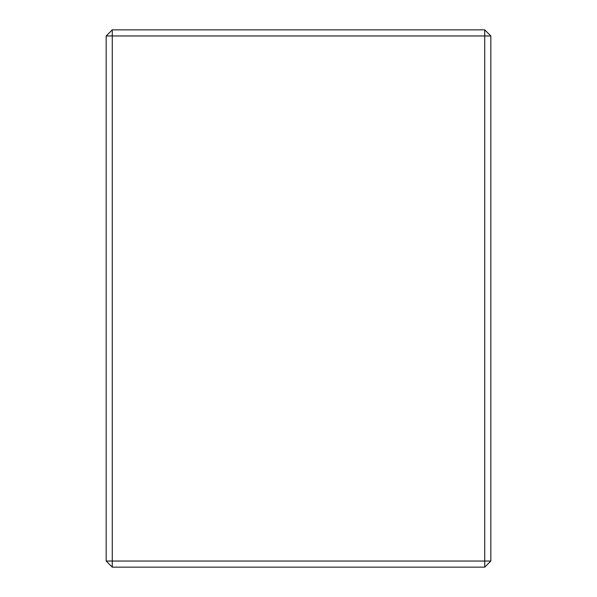 <?xml version="1.0" encoding="UTF-8"?>
<svg xmlns="http://www.w3.org/2000/svg" width="597" height="597" viewBox="0 0 597 597"><rect width="100%" height="100%" fill="white"/><g stroke="black" fill="none" stroke-linecap="round" stroke-linejoin="round"><path stroke-width="0.9" d="M112.273 29.85L484.727 29.85L484.727 35.954L112.273 35.954L112.273 561.046L484.727 561.046L484.727 35.954L490.831 35.954L490.831 561.046L484.727 561.046L484.727 567.15L112.273 567.15L106.169 561.046L106.169 35.954L112.273 29.85L112.273 35.954L106.169 35.954M112.273 567.15L112.273 561.046L106.169 561.046M490.831 35.954L484.727 29.85M490.831 561.046L484.727 567.15"/></g></svg>

